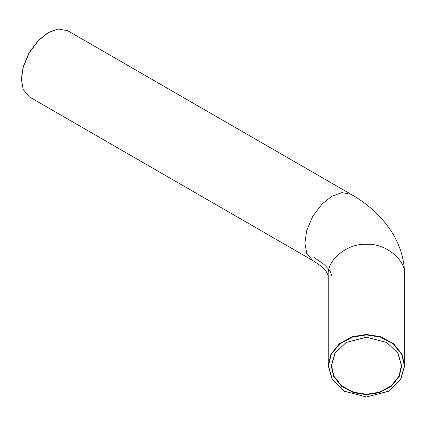 <?xml version="1.0" encoding="UTF-8"?>
<svg xmlns="http://www.w3.org/2000/svg" width="426" height="426" viewBox="0 0 426 426"><rect width="100%" height="100%" fill="white"/><g stroke="black" fill="none" stroke-linecap="round" stroke-linejoin="round"><path stroke-width="0.64" d="M401.675 365.95L398.028 353.202L386.792 342.472L366.461 337.195L346.13 342.472L334.895 353.202L331.247 365.95L333.718 376.536L341.561 386.281L353.495 392.681L366.461 394.705L379.422 392.681L391.361 386.281L399.205 376.536L401.675 365.95M386.717 342.429L397.82 353.074L401.42 365.7L398.965 376.206L391.18 385.881L379.332 392.239L366.461 394.247L353.591 392.239L341.737 385.881L333.952 376.206L331.497 365.7L335.102 353.074L346.2 342.429M404.45 365.95L400.509 379.699L388.39 391.276L366.461 396.968L344.527 391.276L332.408 379.699L328.473 365.95L331.14 354.533L339.597 344.016L352.478 337.11L366.461 334.932L380.445 337.11L393.32 344.016L401.782 354.533L404.45 365.95M388.464 391.233L400.738 379.539L404.7 365.7L402.016 354.203L393.502 343.617L380.535 336.668L366.461 334.474L352.382 336.668L339.421 343.617L330.906 354.203L328.217 365.7L332.184 379.539L344.453 391.233M404.7 365.7L404.7 275.579C404.524 259.828 400.184 245.254 391.67 231.85C381.723 216.557 368.17 204.038 351.019 194.288L67.59 30.656L58.117 29.032L48.468 32.546L38.516 40.486L29.351 52.733L23.329 66.791L21.433 79.385L23.212 89.497L29.351 96.888L312.78 260.526L306.757 253.417L304.862 243.017L306.757 230.429L312.78 216.365L321.944 204.123L331.897 196.184L341.854 192.632L351.019 194.288M57.931 29.059L48.159 32.578L38.276 40.459L29.165 52.627L23.185 66.594L21.3 79.103L23.142 89.322M328.217 365.7L328.217 275.579C326.508 260.132 347.541 242.958 366.461 244.354C385.381 242.958 406.409 260.132 404.7 275.579M57.744 29.085L58.117 29.032M23.068 89.146L23.212 89.497M314.42 257.687L322.727 263.353C331.007 270.728 330.544 272.8 330.922 273.114L331.497 275.579M328.217 275.579L326.209 271.532C324.197 268.455 319.718 264.791 312.78 260.526"/></g></svg>
